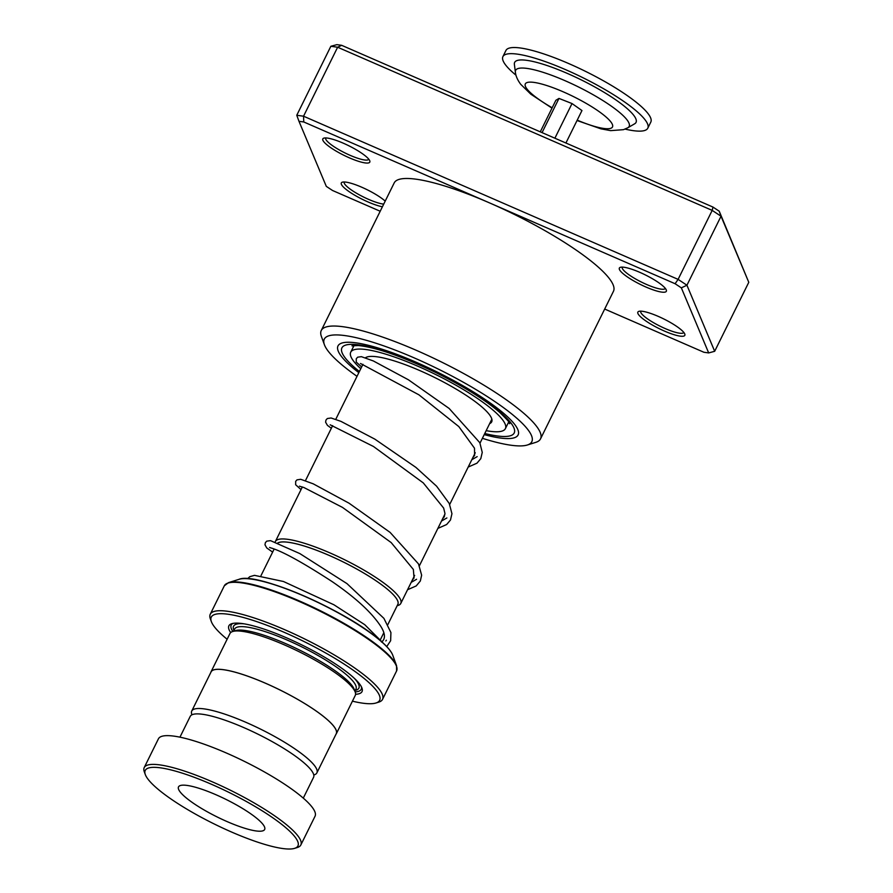 <?xml version="1.0" encoding="UTF-8"?>
<svg xmlns="http://www.w3.org/2000/svg" width="893" height="893" viewBox="0 0 893 893"><rect width="100%" height="100%" fill="white"/><g stroke="black" fill="none" stroke-linecap="round" stroke-linejoin="round"><path stroke-width="1.34" d="M313.778 775.001L314.18 774.867A69.788 14.277 -153.7 0 0 316.881 772.88A69.788 14.277 -153.7 0 0 302.961 754.719A69.788 14.277 -153.7 0 0 236.165 718.285A69.788 14.277 -153.7 0 0 191.749 711.029A69.788 14.277 -153.7 0 0 191.805 714.389L191.95 714.791M316.881 772.88L336.248 733.711A69.788 14.277 -153.7 0 0 322.317 715.55A69.788 14.277 -153.7 0 0 255.521 679.115A69.788 14.277 -153.7 0 0 211.105 671.86L191.749 711.029M397.586 604.862A67.745 13.853 -153.7 0 0 384.347 586.779A67.701 13.841 26.3 0 1 397.82 604.382L387.841 624.575M275.2 541.984A69.933 14.299 26.3 0 1 275.39 541.493A69.933 14.299 26.3 0 1 319.895 548.749A69.933 14.299 26.3 0 1 386.825 585.261A69.933 14.299 26.3 0 1 400.778 603.456A69.933 14.299 26.3 0 1 398.066 605.454L397.151 605.744M335.924 734.347A69.877 14.288 -153.7 0 0 336.326 733.745L355.269 695.424A69.877 14.288 -153.7 0 0 355.202 692.064L354.197 689.284A67.701 13.841 -153.7 0 0 340.746 674.929A67.701 13.841 -153.7 0 0 282.188 642.112A67.701 13.841 -153.7 0 0 235.495 630.614L232.682 631.507A69.877 14.288 -153.7 0 0 229.97 633.494L211.027 671.826A69.877 14.288 -153.7 0 0 210.793 672.507M355.202 692.064A69.877 14.288 -153.7 0 0 341.327 677.24A69.877 14.288 -153.7 0 0 280.871 643.373A69.877 14.288 -153.7 0 0 232.682 631.507M355.57 694.285A74.253 15.181 -153.7 0 0 361.955 688.034A74.253 15.181 -153.7 0 0 347.21 672.295A74.253 15.181 -153.7 0 0 282.981 636.307A74.253 15.181 -153.7 0 0 231.767 623.694A74.253 15.181 -153.7 0 0 230.684 632.568M233.006 623.392A72.5 14.824 -153.7 0 0 232.839 631.451M352.422 701.172A93.899 19.199 -153.7 0 0 376.009 702.992A93.899 19.199 -153.7 0 0 360.906 675.889A93.899 19.199 -153.7 0 0 262.665 623.694A93.899 19.199 -153.7 0 0 211.362 621.617A93.899 19.199 -153.7 0 0 227.135 639.243M211.362 621.617L210.346 618.838A96.087 19.646 26.3 0 1 210.268 614.217A96.087 19.646 26.3 0 1 271.416 624.196A96.087 19.646 26.3 0 1 363.373 674.371A96.087 19.646 26.3 0 1 382.55 699.364A96.087 19.646 26.3 0 1 378.833 702.11L376.009 702.992M336.326 733.745A69.877 14.288 -153.7 0 0 322.384 715.572A69.877 14.288 -153.7 0 0 255.498 679.082A69.877 14.288 -153.7 0 0 211.027 671.826M355.146 691.908A72.5 14.824 -153.7 0 0 361.453 686.873M277.846 542.989A67.701 13.841 26.3 0 1 323.556 553.046A67.701 13.841 26.3 0 1 384.314 586.768A67.745 13.853 -153.7 0 0 323.534 553.024A67.745 13.853 -153.7 0 0 277.79 542.966M162.225 792.604A85.17 17.413 -153.7 0 0 235.897 833.883A85.17 17.413 -153.7 0 0 294.634 848.35A85.17 17.413 -153.7 0 0 280.949 823.759A85.17 17.413 -153.7 0 0 191.839 776.419A85.17 17.413 -153.7 0 0 145.302 774.544A85.17 17.413 -153.7 0 0 162.225 792.604M145.302 774.544L144.298 771.764A87.347 17.86 26.3 0 1 144.219 767.567A87.347 17.86 26.3 0 1 199.809 776.642A87.347 17.86 26.3 0 1 283.416 822.241A87.347 17.86 26.3 0 1 300.841 844.968A87.347 17.86 26.3 0 1 297.458 847.468L294.634 848.35M255.074 816.972A48.043 9.823 -153.7 0 0 209.085 791.89A48.043 9.823 -153.7 0 0 178.511 786.9A48.043 9.823 -153.7 0 0 188.099 799.402A48.043 9.823 -153.7 0 0 234.078 824.485A48.043 9.823 -153.7 0 0 264.652 829.474A48.043 9.823 -153.7 0 0 255.074 816.972M179.951 737.171L190.22 716.387A68.783 14.065 26.3 0 1 233.999 723.531A68.783 14.065 26.3 0 1 299.836 759.441A68.783 14.065 26.3 0 1 313.566 777.345L303.285 798.13M144.219 767.567L158.429 738.824A87.347 17.86 26.3 0 1 214.019 747.887A87.347 17.86 26.3 0 1 297.626 793.497A87.347 17.86 26.3 0 1 315.05 816.224L300.841 844.968M637.926 313.521A26.21 5.358 26.3 0 1 638.863 311.367A26.21 5.358 26.3 0 1 663.466 318.801A26.21 5.358 26.3 0 1 684.752 333.926A26.21 5.358 26.3 0 1 684.808 334.071A26.21 5.358 26.3 0 1 664.18 330.957A26.21 5.358 26.3 0 1 637.926 313.521M640.75 311.166L640.75 311.166A24.022 4.912 -153.7 0 0 640.828 312.461A24.022 4.912 -153.7 0 0 662.617 327.407A24.022 4.912 -153.7 0 0 683.826 332.453A24.022 4.912 -153.7 0 0 683.826 332.442M619.429 269.474A26.21 5.358 26.3 0 1 620.367 267.32A26.21 5.358 26.3 0 1 644.969 274.743A26.21 5.358 26.3 0 1 666.256 289.868A26.21 5.358 26.3 0 1 666.312 290.024A26.21 5.358 26.3 0 1 645.672 286.91A26.21 5.358 26.3 0 1 619.429 269.474M622.254 267.107A24.022 4.912 -153.7 0 0 622.254 267.119A24.022 4.912 -153.7 0 0 622.332 268.413A24.022 4.912 -153.7 0 0 644.11 283.36A24.022 4.912 -153.7 0 0 665.318 288.394A24.022 4.912 -153.7 0 0 665.33 288.394M382.416 206.774A26.21 5.358 26.3 0 1 357.847 196.973A26.21 5.358 26.3 0 1 341.405 184.36A26.21 5.358 26.3 0 1 342.332 182.194A26.21 5.358 26.3 0 1 362.257 187.441A26.21 5.358 26.3 0 1 385.207 201.115M344.229 181.993L344.229 181.993A24.022 4.912 -153.7 0 0 344.296 183.288A24.022 4.912 -153.7 0 0 360.828 195.634A24.022 4.912 -153.7 0 0 383.733 204.106M322.898 140.313A26.21 5.358 26.3 0 1 323.835 138.147A26.21 5.358 26.3 0 1 348.437 145.581A26.21 5.358 26.3 0 1 369.724 160.707A26.21 5.358 26.3 0 1 369.78 160.852A26.21 5.358 26.3 0 1 349.152 157.737A26.21 5.358 26.3 0 1 322.898 140.313M325.722 137.946L325.722 137.946A24.022 4.912 -153.7 0 0 325.8 139.241A24.022 4.912 -153.7 0 0 347.589 154.188A24.022 4.912 -153.7 0 0 368.798 159.233L368.798 159.233M482.387 438.318A115.744 23.664 -153.7 0 0 527.339 445.004A115.744 23.664 -153.7 0 0 531.447 435.46A115.744 23.664 -153.7 0 0 415.535 358.473A115.744 23.664 -153.7 0 0 324.393 344.709A115.744 23.664 -153.7 0 0 324.661 345.379A115.744 23.664 -153.7 0 0 357.01 376.344M324.393 344.709L321.368 336.371A122.296 25.004 26.3 0 1 321.268 330.488A122.296 25.004 26.3 0 1 429.232 356.14A122.296 25.004 26.3 0 1 540.142 432.257A122.296 25.004 26.3 0 1 540.533 438.854A122.296 25.004 26.3 0 1 535.8 442.348L527.339 445.004M517.795 429.511A100.451 20.539 -153.7 0 0 426.687 366.99A100.451 20.539 -153.7 0 0 338 345.915A100.451 20.539 -153.7 0 0 338.313 351.329A100.451 20.539 -153.7 0 0 358.83 372.66A100.451 20.539 -153.7 0 1 338.313 351.329A100.451 20.539 -153.7 0 1 338 345.915A100.451 20.539 -153.7 0 1 426.687 366.99A100.451 20.539 -153.7 0 1 517.795 429.511A100.451 20.539 -153.7 0 1 518.107 434.936A100.451 20.539 -153.7 0 0 517.795 429.511M540.533 438.854L613.458 291.297A122.296 25.004 -153.7 0 0 613.078 284.7A122.296 25.004 -153.7 0 0 489.442 202.856L303.776 121.973L298.976 121.303L326.302 186.369L332.553 190.499L380.195 211.25M604.684 309.045L703.885 352.255L708.674 352.925L681.348 287.859L675.108 283.728L489.442 202.856A122.296 25.004 -153.7 0 0 394.193 182.931L321.268 330.488M330.856 46.28L296.766 115.264L303.542 116.213L678.1 279.375L686.929 285.224L714.679 351.295L748.78 282.311L721.031 216.229L712.19 210.391L337.632 47.229L330.856 46.28L336.862 44.65L341.662 45.32L712.982 207.076L719.233 211.206L748.78 282.311M681.348 287.859L686.929 285.224L721.031 216.229L719.233 211.206M675.108 283.728L678.1 279.375L712.19 210.391L712.982 207.076M303.776 121.973L303.542 116.213L337.632 47.229L341.662 45.32M484.218 434.623A100.451 20.539 -153.7 0 0 518.107 434.936A100.451 20.539 -153.7 0 1 484.218 434.623M708.674 352.925L714.679 351.295M296.766 115.264L298.976 121.303M365.46 357.78A70.971 14.511 26.3 0 1 381.445 357.546A70.971 14.511 26.3 0 1 454.57 388.187A70.971 14.511 26.3 0 1 491.686 421.864A70.971 14.511 26.3 0 1 489.654 423.628M360.794 368.697A86.264 17.637 26.3 0 1 350.726 352.199A86.264 17.637 26.3 0 1 371.41 350.458A86.264 17.637 26.3 0 1 460.275 387.707A86.264 17.637 26.3 0 1 505.382 428.64A86.264 17.637 26.3 0 1 486.172 430.66M386.736 646.588L390.643 640.705L390.922 632.557L383.912 618.369L346.964 583.609L299.825 553.582L270.523 540.645L266.728 541.158L265.344 542.698L264.987 544.819L266.773 547.967L272.633 552.108M633.74 115.331A67.701 13.841 26.3 0 1 634.666 123.792L627.868 127.744A63.314 12.948 26.3 0 0 626.998 119.841A63.314 12.948 26.3 0 0 563.092 79.857A63.314 12.948 26.3 0 0 515.373 72.143L514.379 64.341A67.701 13.841 26.3 0 1 565.414 72.59A67.701 13.841 26.3 0 1 633.74 115.331M515.987 75.191A80.794 16.521 26.3 0 1 505.65 65.033A80.794 16.521 26.3 0 1 502.915 56.605A80.794 16.521 26.3 0 1 568.35 70.871A80.794 16.521 26.3 0 1 645.047 119.774A80.794 16.521 26.3 0 1 647.782 128.201A80.794 16.521 26.3 0 1 625.078 129.105M502.915 56.605L505.94 50.466A80.794 16.521 26.3 0 1 571.375 64.731A80.794 16.521 26.3 0 1 648.072 113.634A80.794 16.521 26.3 0 1 650.818 122.073L647.782 128.201M540.276 131.84L555.859 100.306L558.973 98.42L572.022 103.555L581.957 110.553L565.916 143.014M554.888 138.203L572.022 103.555M542.062 132.622L558.973 98.42M354.901 691.227L355.961 689.083A67.701 13.841 -153.7 0 0 342.454 671.48A67.701 13.841 -153.7 0 0 277.667 636.129A67.701 13.841 -153.7 0 0 234.58 629.096L233.519 631.239M244.247 623.861A69.877 14.288 -153.7 0 0 233.955 630.358M239.145 579.289C255.398 571.955 339.262 607.486 375.194 636.374C384.983 643.976 390.844 650.26 392.753 655.216A87.603 17.916 -153.7 0 0 375.35 636.631A87.603 17.916 -153.7 0 0 299.568 594.169A87.603 17.916 -153.7 0 0 239.145 579.289L228.53 582.627A95.83 19.601 26.3 0 1 294.623 598.913A95.83 19.601 26.3 0 1 377.516 645.349A95.83 19.601 26.3 0 1 396.559 665.676L396.592 670.944A96.087 19.646 -153.7 0 0 377.426 645.94A96.087 19.646 -153.7 0 0 285.47 595.776A96.087 19.646 -153.7 0 0 224.322 585.797L210.268 614.217M375.306 636.508A86.989 17.793 26.3 0 1 385.91 645.818M250.766 579.021A86.989 17.793 26.3 0 1 375.038 636.296M355.336 690.345A69.877 14.288 -153.7 0 0 354.253 678.222M359.399 371.521A96.087 19.646 26.3 0 1 342.22 353.036A96.087 19.646 26.3 0 1 416.752 363.507A96.087 19.646 26.3 0 1 513.899 427.814A96.087 19.646 26.3 0 1 484.776 433.485M507.927 423.494A87.347 17.86 -153.7 0 0 509.2 422.679M353.148 345.558A87.347 17.86 -153.7 0 0 353.271 347.064M385.854 640.951L386.356 640.225M411.204 582.359L416.562 579.278M441.51 521.032L446.868 517.951M471.817 459.716L477.175 456.624M552.164 107.785A48.613 9.946 26.3 0 1 526.97 88.965A48.613 9.946 26.3 0 1 556.239 88.932A48.613 9.946 26.3 0 1 610.845 121.906A48.613 9.946 26.3 0 1 577.213 120.164M383.767 632.824L380.585 639.254M491.842 419.185L480.01 443.129M475.255 452.751L449.704 504.456M444.948 514.067L419.397 565.782M414.642 575.393L400.778 603.456M392.753 655.216L396.559 665.676M396.592 670.944L382.55 699.364M224.322 585.797L228.53 582.627M366.465 357.222L366.074 357.993M362.949 364.322L335.768 419.319M332.642 425.637L305.462 480.646M302.336 486.964L275.39 541.493M274.14 549.05L261.024 575.594M351.931 345.814L358.327 345.535C376.087 347.355 401.772 356.285 435.349 372.314C463.221 386.189 484.62 399.484 499.533 412.209C507.28 419.766 510.651 423.539 509.624 423.528L509.713 423.728M354.052 345.468L350.726 352.199M508.72 421.909L505.382 428.64M381.523 642.056C385.553 639.008 385.396 633.896 381.021 626.707C372.001 612.777 355.682 597.718 332.051 581.544C302.37 562.266 281.954 551.059 270.802 547.9L269.574 547.454M412.309 580.115L414.039 577.972L413.359 569.455L391.156 542.564L342.51 507.414L303.899 487.522L299.434 486.183M442.615 518.788L444.301 516.746L444.96 513.475L443.654 508.084L423.293 482.912L373.453 446.478L330.187 424.811M472.933 457.462L474.607 455.419L474.496 448.208L458.823 426.586L418.929 394.829L360.493 363.484M247.629 578.653L249.75 576.699L254.483 575.349L283.472 581.499L333.937 604.784L364.746 624.676L383.376 643.261M407.565 589.726L416.216 585.931L420.346 580.975L421.641 575.192L418.504 563.929L390.118 532.418L349.085 503.228L313.264 483.85L300.718 479.295L296.989 479.865L295.661 481.36L295.639 484.732L301.03 489.598M437.871 528.399L446.645 524.515L450.485 520.005L451.947 513.721L449.257 503.485L436.599 486.205L415.892 467.385L374.814 439.122L340.947 421.373L331.113 417.991L327.329 418.527L325.956 420.067L325.599 422.177L327.418 425.347L331.348 428.272M468.178 467.072L476.974 463.177L480.791 458.667L482.253 452.383L479.809 442.694L449.146 408.458L408.425 379.793L373.374 360.973L361.375 356.664L357.691 357.178L356.285 358.696L356.251 362.078L361.654 366.956M515.373 72.143C515.763 75.983 517.538 80.024 520.686 84.277L530.844 94.2L551.986 108.142M577.034 120.522L600.944 128.838L610.622 130.635L623.481 129.675L627.868 127.744"/></g></svg>
